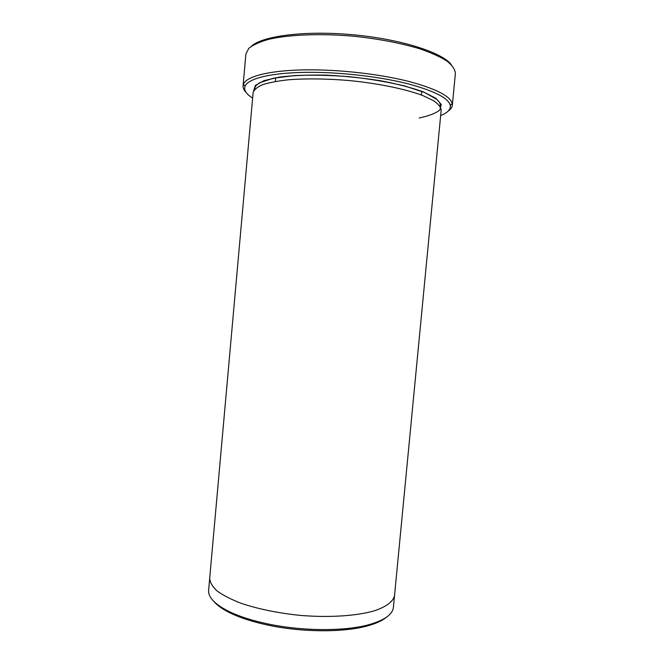 <?xml version="1.0" encoding="UTF-8"?>
<svg xmlns="http://www.w3.org/2000/svg" width="664" height="664" viewBox="0 0 664 664"><rect width="100%" height="100%" fill="white"/><g stroke="black" fill="none" stroke-linecap="round" stroke-linejoin="round"><path stroke-width="1" d="M251.44 46.189C262.438 35.873 305.44 30.312 353.323 34.794C401.214 39.201 442.465 52.572 451.379 64.74M440.655 115.544C447.744 112.747 450.947 109.328 450.267 105.285C448.308 97.957 434.048 90.752 407.48 83.672C381.393 77.115 345.795 72.725 314.927 72.351C275.153 71.795 247.946 77.97 245.074 86.254C243.655 90.096 246.178 94.047 252.635 98.106M253.117 92.661C253.988 89.756 257.117 87.117 262.496 84.751C269.169 82.602 277.867 80.942 288.591 79.771C306.403 78.41 326.563 78.667 349.081 80.535C378.463 83.407 405.887 89.109 423.051 95.657L433.418 100.604C438.265 103.924 440.854 107.095 441.178 110.108L394.541 595.417C393.395 601.418 386.431 606.863 373.882 610.955C355.929 616.051 328.331 617.794 299.472 615.321C277.428 612.98 257.981 608.971 241.14 603.302C231.072 599.409 223.046 595.293 217.07 590.952C212.389 586.602 209.924 582.378 209.691 578.269L253.117 92.661M386.058 617.52C381.841 620.94 375.384 623.803 366.694 626.102C342.898 632.56 301.771 632.344 268.173 625.164C253.557 622.068 241.306 618.201 231.412 613.553C223.295 609.693 217.477 605.692 213.957 601.559M394.516 595.591L393.387 607.336C392.64 614.59 384.24 620.442 368.205 624.874C343.969 631.431 301.954 631.198 267.658 623.886C252.735 620.724 240.235 616.79 230.159 612.067C215.211 604.755 208.031 597.467 208.629 590.196L209.675 578.444M448.208 111.071C450.715 109.311 452.084 107.377 452.317 105.277L452.226 103.601C450.3 96.081 435.833 88.694 408.8 81.431C382.24 74.708 345.944 70.218 314.495 69.861C273.958 69.33 246.319 75.721 243.464 84.228L243.057 85.864C242.899 87.972 243.887 90.121 246.029 92.313M243.057 85.864L245.904 53.975L248.759 48.414C252.976 44.92 259.657 41.882 268.804 39.3C288.973 34.628 320.297 33.333 353.198 36.188C378.339 38.811 400.5 43.011 419.665 48.779C431.119 52.713 440.224 56.822 446.996 61.096C452.3 65.362 455.097 69.471 455.388 73.413L452.317 105.277M253.607 90.943L255.383 85.382L264.081 80.61L279.544 77.074C292.965 75.455 308.594 74.816 326.422 75.156C344.882 76.111 363.034 77.987 380.887 80.8C397.744 84.046 411.962 87.764 423.524 91.956L435.883 98.322L441.278 104.497L439.817 110.033C435.684 113.303 428.811 115.951 419.191 117.984M275.693 77.713L275.352 81.473M421.74 91.258L421.383 95.018M439.983 106.19L440.166 105.161C440.647 104.032 439.551 102.123 436.887 99.434L424.719 92.553L404.932 86.038C388.415 82.07 370.138 78.975 350.086 76.75C329.958 75.19 311.333 74.8 294.218 75.596L273.277 78.277L259.707 82.734C256.337 84.926 254.777 86.677 255.017 87.988L255.017 89.026M366.694 626.102L368.205 624.874M231.412 613.553L230.159 612.067M450.267 105.285L452.226 103.601M245.074 86.254L243.464 84.228"/></g></svg>
